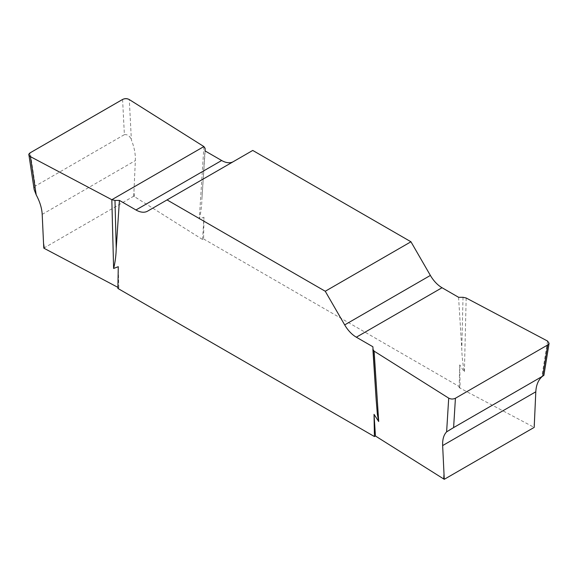 <?xml version="1.0" encoding="UTF-8"?>
<svg xmlns="http://www.w3.org/2000/svg" width="578" height="578" viewBox="0 0 578 578"><rect width="100%" height="100%" fill="white"/><g stroke="black" fill="none" stroke-linecap="round" stroke-linejoin="round"><path stroke-width="0.43" stroke-dasharray="2.89 2.17" d="M459.178 387.657L459.727 364.877L460.117 387.072L459.178 387.657L534.188 427.395M117.883 288.436L118.822 287.844L117.905 287.36M43.812 248.114L133.735 196.195L202.56 239.502L203.579 238.96L203.969 217.212L199.309 219.004C200.877 212.877 201.744 206.187 201.917 198.919L205.118 150.952M460.117 387.072L203.579 238.96M466.171 297.995L464.387 372.044L459.727 364.877M118.822 287.844L118.273 266.689M133.735 196.195L135.353 160.59C135.592 154.051 134.269 147.173 131.379 139.97L129.291 99.568M203.889 146.566L199.309 219.004M202.56 239.502L203.969 217.212M458.578 297.287L461.779 348.953C461.959 356.424 462.826 364.118 464.387 372.044M252.745 150.439L233.317 161.659A23.308 13.453 60 0 1 233.259 161.688M376.083 398.423L372.882 346.757M233.317 161.659L147.621 211.129M205.118 148.387L201.917 198.919M122.572 99.467L124.393 134.652L35.301 186.087L30.251 152.765M124.393 134.652C127.651 134.32 129.978 136.09 131.379 139.97M34.174 189.606L34.153 187.929L35.301 186.087M463.021 297.287L461.779 348.953M542.532 376.256L543.898 375.339M534.462 422.193L533.675 427.07M547.576 341.063L541.781 376.914M134.291 196.491L134.009 190.993M42.194 214.38L135.353 160.59M543.674 375.433L449.265 429.938"/><path stroke-width="0.87" d="M542.532 376.256L541.781 376.914C538.147 380.353 536.153 385.309 535.806 391.79L534.188 427.395L444.265 479.314L375.44 436.007L374.421 436.549L117.883 288.436L118.273 266.689L113.613 268.474L111.829 199.713L114.979 200.421L119.422 200.421L135.967 209.98A23.308 13.453 -120 0 0 147.621 211.129L252.745 150.439L410.951 241.777L325.255 291.254L344.683 324.901A23.308 13.453 -120 0 0 356.337 337.205L372.882 346.757L376.155 399.622M117.905 287.36L44.325 248.432L43.812 248.114L43.538 243.23L44.325 248.432M444.265 479.314L442.647 445.58C442.408 439.432 443.731 434.858 446.621 431.853L448.709 398.141C450.912 399.268 453.152 399.304 455.428 398.242L547.749 344.936L549.078 343.296L547.576 341.063L466.171 297.995L463.021 297.287L458.578 297.287L442.033 287.728A23.308 13.453 60 0 1 430.379 275.431L410.951 241.777M372.882 349.322L374.111 351.142L448.709 398.141M374.111 351.142L378.691 421.521L377.355 414.267L376.155 399.593L372.897 349.524M375.44 436.007L374.031 414.347L378.691 421.521M43.538 243.23L42.194 214.38C41.847 208.174 39.853 201.679 36.219 194.909L34.174 189.606L28.936 155.041M233.259 161.688A23.308 13.453 60 0 1 221.663 160.503L205.118 150.952L205.118 148.387L203.889 146.566L129.291 99.568C127.088 98.441 124.848 98.404 122.572 99.467L30.251 152.765L28.914 154.89L30.424 156.645L111.829 199.713M325.255 291.254L167.049 199.916M119.422 200.421L116.221 248.396C116.041 255.657 115.174 262.354 113.613 268.474M374.421 436.549L374.031 414.347M114.979 200.421L116.221 248.396M455.428 398.242L453.607 427.597L542.699 376.162L547.749 344.936M453.607 427.597L446.621 431.853M549.057 343.44L543.905 375.339L542.699 376.162M30.417 156.645C28.329 155.374 28.279 154.08 30.273 152.758L122.558 99.481C124.848 98.325 127.088 98.354 129.291 99.561L203.889 146.566L111.829 199.713L30.417 156.645L36.219 194.909M443.709 479.018L443.991 474.422M135.967 209.98L221.663 160.503M344.683 324.901L430.379 275.431M442.033 287.728L356.337 337.205M535.806 391.79L442.647 445.58"/></g></svg>

